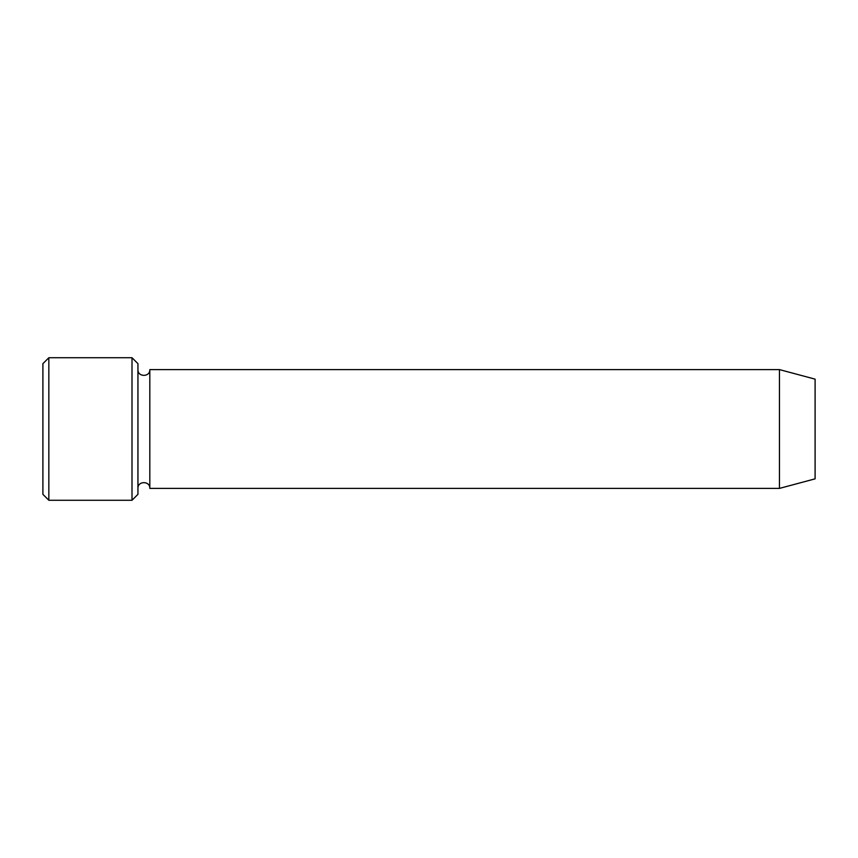 <?xml version="1.0" encoding="UTF-8"?>
<svg xmlns="http://www.w3.org/2000/svg" width="858" height="858" viewBox="0 0 858 858"><rect width="100%" height="100%" fill="white"/><g stroke="black" fill="none" stroke-linecap="round" stroke-linejoin="round"><path stroke-width="0.64" stroke-dasharray="4.29 3.22" d="M137.945 494.337L137.945 363.663M137.945 488.395L137.945 369.605L137.945 488.395M815.1 379.15L815.1 478.85M779.461 369.605L779.461 488.395M149.818 369.605L149.818 488.395M132.003 500.278L132.003 357.722M48.842 357.722L48.842 500.278M42.9 363.663L42.9 494.337"/><path stroke-width="1.29" d="M132.003 357.722L137.945 363.663L137.945 494.337L132.003 500.278L48.842 500.278L48.842 357.722L132.003 357.722L132.003 500.278M815.1 478.85L815.1 379.15L779.461 369.605L779.461 488.395L815.1 478.85M137.945 488.395C137.57 480.737 150.193 480.737 149.818 488.395L149.818 369.605C150.193 377.263 137.57 377.263 137.945 369.605M149.818 488.395L779.461 488.395M48.842 500.278L42.9 494.337L42.9 363.663L48.842 357.722M149.818 369.605L779.461 369.605"/></g></svg>
